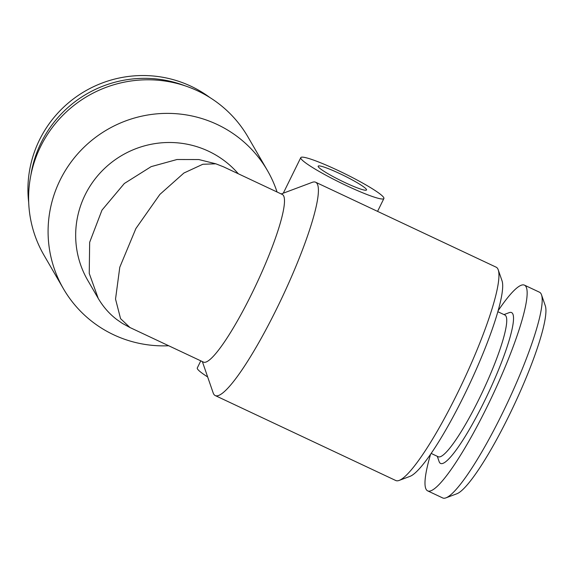 <?xml version="1.0" encoding="UTF-8"?>
<svg xmlns="http://www.w3.org/2000/svg" width="574" height="574" viewBox="0 0 574 574"><rect width="100%" height="100%" fill="white"/><g stroke="black" fill="none" stroke-linecap="round" stroke-linejoin="round"><path stroke-width="0.86" d="M430.593 454.249A113.681 18.067 -64.8 0 0 426.173 489.414A113.681 18.067 -64.8 0 0 427.666 490.87L442.712 497.952A113.681 18.067 -64.8 0 0 445.976 497.845A113.681 18.067 -64.8 0 0 507.459 402.783A113.681 18.067 -64.8 0 0 541.512 294.806A113.681 18.067 -64.8 0 0 541.009 293.687A113.681 18.067 -64.8 0 0 539.51 292.223L524.464 285.149A113.681 18.067 -64.8 0 0 498.117 310.742M427.666 490.87A113.681 18.067 -64.8 0 0 489.744 401.326A113.681 18.067 -64.8 0 0 525.963 286.605A113.681 18.067 -64.8 0 0 524.464 285.149M431.16 453.424L438.213 456.746A78.315 12.449 -64.8 0 0 480.976 395.056A78.315 12.449 -64.8 0 0 505.924 316.03A78.315 12.449 -64.8 0 0 504.898 315.026L497.845 311.704M437.302 456.316L439.11 461.546A83.366 13.252 -64.8 0 0 439.476 462.371A83.366 13.252 -64.8 0 0 484.104 401.865A83.366 13.252 -64.8 0 0 512.661 313.648A83.366 13.252 -64.8 0 0 509.167 312.651L503.979 314.595M318.269 166.747A26.949 2.913 -153.8 0 1 318.161 166.173A26.949 2.913 -153.8 0 1 341.681 174.518A26.949 2.913 -153.8 0 1 366.413 189.398A26.949 2.913 -153.8 0 1 366.513 189.972A26.949 2.913 -153.8 0 1 342.994 181.628A26.949 2.913 -153.8 0 1 318.269 166.747M207.659 376.946A46.315 5.001 -153.8 0 1 197.478 368.924A46.315 5.001 -153.8 0 1 197.298 367.941L200.785 360.852M383.712 197.542A46.315 5.001 -153.8 0 1 383.891 198.518A46.315 5.001 -153.8 0 1 343.467 184.189A46.315 5.001 -153.8 0 1 300.963 158.603A46.315 5.001 -153.8 0 1 300.783 157.628A46.315 5.001 -153.8 0 1 341.207 171.956A46.315 5.001 -153.8 0 1 383.712 197.542M215.824 163.805L202.83 164.264L183.895 173.032L159.866 194.421L135.895 228.531L119.787 267.233L115.532 299.083L120.562 318.656L129.975 327.532L203.433 362.101A92.629 14.723 115.2 0 0 254.009 289.138A92.629 14.723 115.2 0 0 283.527 195.662A92.629 14.723 115.2 0 0 282.308 194.471L223.652 166.876L215.824 163.805L198.819 159.543L177.022 159.507L151.163 166.632L124.321 183.508L101.985 210.127L89.659 242.307L89.243 273.425L98.226 298.394L87.729 280.291A92.629 90.9 149.9 0 1 100.723 172.329A92.629 90.9 149.9 0 1 208.52 151.206A92.629 90.9 149.9 0 1 238.303 173.764M277.055 192.003A117.885 115.69 149.9 0 0 267.412 170.5L247.939 136.906A117.885 115.69 149.9 0 0 197.693 90.879A117.885 115.69 149.9 0 0 60.5 117.756A117.885 115.69 149.9 0 0 43.961 255.165L63.441 288.765A117.885 115.69 149.9 0 0 113.681 334.793A117.885 115.69 149.9 0 0 168.72 345.763M202.357 361.591L213.169 392.896A117.885 18.741 -64.8 0 0 213.693 394.058A117.885 18.741 -64.8 0 0 215.25 395.572L395.787 480.524A117.885 18.741 -64.8 0 0 399.174 480.416L410.037 476.341A109.469 17.399 -64.8 0 0 469.245 384.795A109.469 17.399 -64.8 0 0 502.035 280.822L498.239 269.859A117.885 18.741 -64.8 0 0 497.723 268.697A117.885 18.741 -64.8 0 0 496.166 267.183L315.628 182.231A117.885 18.741 -64.8 0 0 312.242 182.338L281.224 193.962M399.174 480.416A117.885 18.741 -64.8 0 0 462.931 381.832A117.885 18.741 -64.8 0 0 498.239 269.859M215.25 395.572A117.885 18.741 -64.8 0 0 279.617 302.713A117.885 18.741 -64.8 0 0 317.178 183.745A117.885 18.741 -64.8 0 0 315.628 182.231M267.412 170.5A117.885 115.69 149.9 0 0 217.173 124.472A117.885 115.69 149.9 0 0 79.98 151.349A117.885 115.69 149.9 0 0 63.441 288.765M209.819 97.494A113.681 111.557 149.9 0 0 190.977 86.229A113.681 111.557 149.9 0 0 75.761 97.171A113.681 111.557 149.9 0 0 28.7 202.507M185.015 85.799A113.681 111.557 149.9 0 0 30.874 175.17M445.976 497.845L456.839 493.776A105.257 16.732 -64.8 0 0 513.773 405.753A105.257 16.732 -64.8 0 0 545.3 305.777L541.512 294.806M377.57 211.376L383.891 198.518M129.975 327.539L122.327 323.37L116.888 319.603C109.455 313.978 103.234 306.903 98.219 298.38M283.283 193.194L300.783 157.628"/></g></svg>

